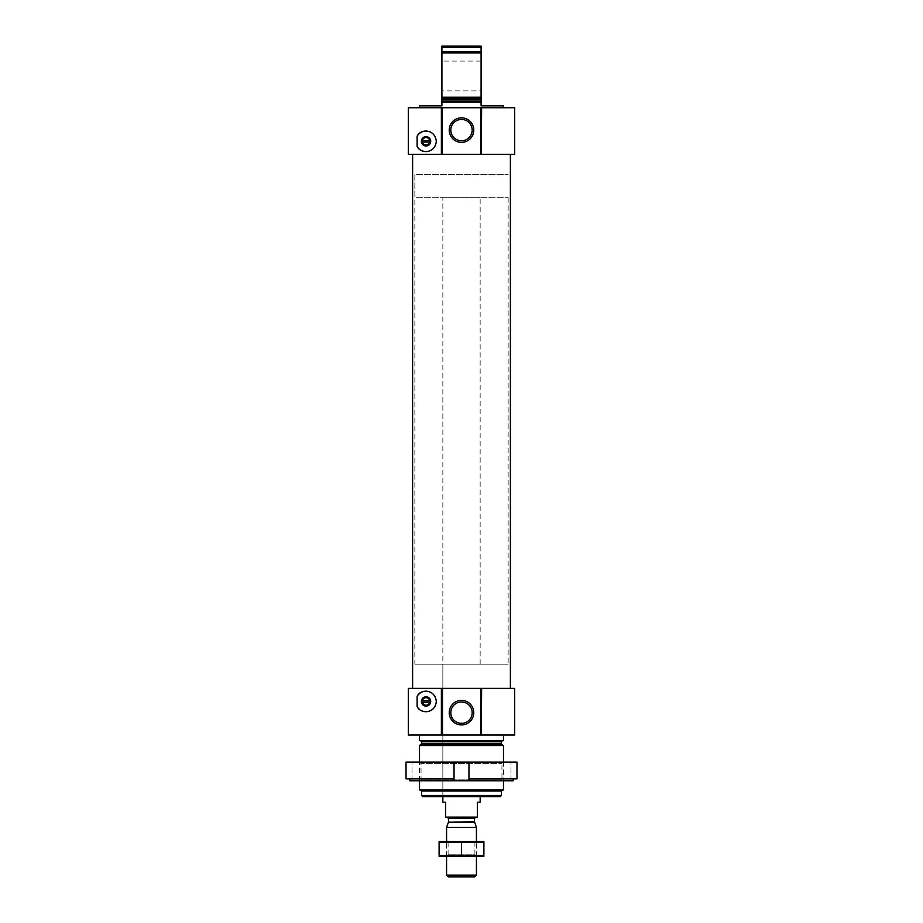 <?xml version="1.0" encoding="UTF-8"?>
<svg xmlns="http://www.w3.org/2000/svg" width="923" height="923" viewBox="0 0 923 923"><rect width="100%" height="100%" fill="white"/><g stroke="black" fill="none" stroke-linecap="round" stroke-linejoin="round"><path stroke-width="0.69" stroke-dasharray="4.62 3.46" d="M472.172 712.648C472.899 726.389 450.159 726.436 450.828 712.683C450.066 698.896 472.876 698.861 472.172 712.648M419.515 107.726L503.485 107.726L419.515 107.726M503.485 105.857L481.091 105.857L481.091 102.13L441.909 102.13L441.909 105.857L419.515 105.857M481.091 102.13L441.909 102.13L481.091 102.13L481.091 97.215L441.909 97.215L441.909 102.13M441.909 97.215L441.909 52.934L481.091 52.934L481.091 51.746L441.909 51.746L441.909 52.934M481.091 97.215L481.091 52.934M441.909 51.746L441.909 47.269L481.091 47.269L481.091 46.15L441.909 46.15L441.909 47.269M481.091 51.746L481.091 47.269M430.649 142.061A4.661 4.661 0 0 1 421.442 142.061L430.649 142.061A4.661 4.661 0 0 0 430.649 140.561L421.442 140.561A4.661 4.661 0 0 1 430.649 140.561M514.676 154.372L408.324 154.372M514.676 107.726L408.324 107.726M430.649 702.207A4.661 4.661 0 0 1 421.442 702.207L430.649 702.207A4.661 4.661 0 0 0 430.649 700.707L421.442 700.707A4.661 4.661 0 0 1 430.649 700.707M514.676 735.043L408.324 735.043M514.676 688.396L408.324 688.396M500.312 796.618L422.688 796.618M442.844 197.66L480.156 197.66L442.844 197.66L442.844 796.618L480.156 796.618L442.844 796.618L442.844 664.133L480.156 664.133L442.844 664.133M501.431 795.499L421.569 795.499M501.431 791.023L421.569 791.023M503.485 789.834L419.515 789.834M503.485 745.553L419.515 745.553M419.515 780.754L419.515 762.098L503.485 762.098L419.515 762.098L421.038 763.609L501.962 763.609L421.038 763.609L421.038 779.877L501.962 779.877L421.038 779.877L419.515 780.754L503.485 780.754L419.515 780.754M420.45 740.638L502.55 740.638L420.45 740.638M503.485 740.638L419.515 740.638M419.515 735.043L503.485 735.043L419.515 735.043M481.275 688.396L481.275 735.043M441.725 688.396L441.725 735.043M412.616 688.396L510.384 688.396L412.616 688.396M427.211 691.258A10.257 10.257 0 0 1 428.872 691.592M430.372 692.146A10.257 10.257 0 0 1 432.887 693.808M433.337 694.223A10.257 10.257 0 0 1 435.275 696.969M435.506 697.476A10.257 10.257 0 0 1 436.314 701.445M436.314 701.492A10.257 10.257 0 0 1 435.483 705.484M435.183 706.13A10.257 10.257 0 0 1 433.302 708.714M432.345 709.556A10.257 10.257 0 0 1 430.533 710.687M430.349 710.779A10.257 10.257 0 0 1 427.176 711.656M421.407 710.606A10.257 10.257 0 0 1 419.03 708.945M421.442 700.707A4.661 4.661 0 0 0 421.442 702.207M412.616 154.372L510.384 154.372L412.616 154.372M481.275 107.726L481.275 154.372M441.725 107.726L441.725 154.372M427.211 131.112A10.257 10.257 0 0 1 428.872 131.447M430.372 132.001A10.257 10.257 0 0 1 432.887 133.662M433.337 134.089A10.257 10.257 0 0 1 435.275 136.835M435.506 137.331A10.257 10.257 0 0 1 436.314 141.3M436.314 141.346A10.257 10.257 0 0 1 435.483 145.349M435.183 145.984A10.257 10.257 0 0 1 433.302 148.568M432.345 149.422A10.257 10.257 0 0 1 430.533 150.541M430.349 150.634A10.257 10.257 0 0 1 427.176 151.51M421.407 150.461A10.257 10.257 0 0 1 419.03 148.799M421.442 140.561A4.661 4.661 0 0 0 421.442 142.061M481.091 90.927L481.091 61.08L481.091 90.927L441.909 90.927L441.909 61.08L441.909 90.927M472.172 130.12A10.672 10.672 0 0 0 456.158 120.867A10.672 10.672 0 0 0 456.158 139.361A10.672 10.672 0 0 0 472.172 130.12M414.854 664.133L508.146 664.133L414.854 664.133L414.854 174.343L508.146 174.343L414.854 174.343L508.146 174.343L414.854 174.343L414.854 197.66L508.146 197.66L414.854 197.66M454.035 778.885L406.028 778.885L409.789 778.885L406.028 778.885L406.028 762.098L454.035 762.098L454.035 780.754L409.789 780.754L409.789 778.885M468.965 778.885L516.972 778.885L468.965 778.885L468.965 762.098L454.035 762.098L454.035 780.754L468.965 780.754L468.965 778.885L513.211 778.885L513.211 780.754L468.965 780.754L468.965 762.098L516.972 762.098L510.95 762.098L516.972 762.098L516.972 778.885L513.211 778.885M513.211 780.754L510.95 780.754L513.211 780.754M409.789 780.754L412.05 780.754L409.789 780.754M501.962 779.877L503.485 780.754L503.485 762.098L501.962 763.609L501.962 779.877M510.95 780.754L510.95 762.098L510.95 780.754M412.05 780.754L412.05 762.098L412.05 780.754M468.965 780.754L468.965 762.098M454.035 780.754L454.035 762.098M480.156 802.214L477.364 802.214L477.364 817.143L445.636 817.143L445.636 802.214L442.844 802.214M475.864 817.143L447.136 817.143L475.864 817.143M480.156 664.133L480.156 197.66M508.146 197.66L508.146 664.133M474.71 876.85L448.29 876.85M476.43 875.131L446.57 875.131M476.43 827.377L446.57 827.377M476.43 856.325L476.43 841.395L446.57 841.395L476.43 841.395L474.907 842.918L448.093 842.918L474.907 842.918L474.907 854.813L448.093 854.813L474.907 854.813L476.43 856.325L446.57 856.325L476.43 856.325M439.198 841.395L483.802 841.395M439.106 842.353L439.106 855.367L483.894 855.367L483.894 842.353L439.106 842.353M461.5 842.353L461.5 855.367M439.198 856.325L483.802 856.325M481.091 101.011L441.909 101.011M481.091 99.038L441.909 99.038M481.091 98.069L441.909 98.069M501.985 744.699L421.015 744.699M501.431 743.719L421.569 743.719M501.431 741.757L421.569 741.757M474.549 822.22L448.451 822.22M474.468 821.747L448.532 821.747M474.468 818.539L448.532 818.539M481.091 61.08L441.909 61.08M446.57 856.325L446.57 841.395L448.093 842.918L448.093 854.813L446.57 856.325"/><path stroke-width="1.38" d="M472.172 712.648A10.672 10.672 0 0 0 456.158 703.407A10.672 10.672 0 0 0 456.158 721.901A10.672 10.672 0 0 0 472.172 712.648M419.515 107.726L419.515 105.857L441.909 105.857L441.909 102.13L481.091 102.13L481.091 105.857L503.485 105.857L503.485 107.726M441.909 102.13L441.909 97.215L481.091 97.215L481.091 102.13M481.091 97.215L481.091 52.934L441.909 52.934L441.909 51.746L481.091 51.746L481.091 52.934M441.909 97.215L441.909 52.934M481.091 51.746L481.091 47.269L441.909 47.269L441.909 46.15L481.091 46.15L481.091 47.269M441.909 51.746L441.909 47.269M421.442 142.061L430.649 142.061M429.703 142.061A3.727 3.727 0 0 1 422.388 142.061M481.621 154.372L514.676 154.372L514.676 107.726L481.275 107.726L481.275 154.372L481.621 107.726M481.275 107.726L408.324 107.726L408.324 154.372L481.275 154.372M417.115 146.365C420.311 153.841 434.929 154.118 436.314 141.346C434.987 128.528 420.323 128.747 417.115 136.258L417.115 146.365A10.257 10.257 0 0 0 419.03 148.799M421.442 702.207L430.649 702.207M429.703 702.207A3.727 3.727 0 0 1 422.388 702.207M481.621 735.043L514.676 735.043L514.676 688.396L481.275 688.396L481.275 735.043L481.621 688.396M481.275 688.396L408.324 688.396L408.324 735.043L481.275 735.043M417.115 706.51C420.311 713.987 434.929 714.264 436.314 701.492C434.987 688.673 420.323 688.893 417.115 696.392L417.115 706.51A10.257 10.257 0 0 0 419.03 708.945M501.431 795.499L421.569 795.499L422.688 796.618L500.312 796.618L501.431 795.499L501.431 791.023L503.485 789.834L503.485 780.754M421.569 795.499L421.569 791.023L501.431 791.023M421.569 791.023L419.515 789.834L503.485 789.834M419.515 762.098L419.515 745.553L503.485 745.553L503.485 762.098M419.515 789.834L419.515 780.754M420.45 740.638L421.569 741.757L421.569 743.719L419.515 745.553M419.515 735.043L419.515 740.638L503.485 740.638L503.485 735.043M473.776 712.648A12.276 12.276 0 0 0 455.362 702.022A12.276 12.276 0 0 0 455.362 723.286A12.276 12.276 0 0 0 473.776 712.648M441.725 688.396L441.725 735.043M417.115 696.392A10.257 10.257 0 0 1 419.042 693.958M419.18 693.831A10.257 10.257 0 0 1 427.211 691.258M428.872 691.592A10.257 10.257 0 0 1 430.372 692.146M435.483 705.484A10.257 10.257 0 0 1 435.183 706.13M433.302 708.714A10.257 10.257 0 0 1 432.345 709.556M427.176 711.656A10.257 10.257 0 0 1 421.407 710.606M421.384 701.457A4.661 4.661 0 0 1 428.376 697.419A4.661 4.661 0 0 1 428.376 705.495A4.661 4.661 0 0 1 421.384 701.457M430.649 700.707L421.442 700.707M422.388 700.707A3.727 3.727 0 0 1 429.703 700.707M412.616 688.396L412.616 154.372M473.776 130.12A12.276 12.276 0 0 0 455.362 119.482A12.276 12.276 0 0 0 455.362 140.746A12.276 12.276 0 0 0 473.776 130.12M441.725 107.726L441.725 154.372M417.115 136.258A10.257 10.257 0 0 1 419.042 133.812M419.18 133.685A10.257 10.257 0 0 1 427.211 131.112M428.872 131.447A10.257 10.257 0 0 1 430.372 132.001M435.483 145.349A10.257 10.257 0 0 1 435.183 145.984M433.302 148.568A10.257 10.257 0 0 1 432.345 149.422M427.176 151.51A10.257 10.257 0 0 1 421.407 150.461M421.384 141.311A4.661 4.661 0 0 1 428.376 137.273A4.661 4.661 0 0 1 428.376 145.349A4.661 4.661 0 0 1 421.384 141.311M430.649 140.561L421.442 140.561M422.388 140.561A3.727 3.727 0 0 1 429.703 140.561M472.172 130.12A10.672 10.672 0 0 0 456.158 120.867A10.672 10.672 0 0 0 456.158 139.361A10.672 10.672 0 0 0 472.172 130.12M468.965 778.885L468.965 762.098L516.972 762.098L516.972 778.885L468.965 778.885L468.965 780.754L409.789 780.754L409.789 778.885M454.035 780.754L454.035 762.098L406.028 762.098L406.028 778.885L454.035 778.885M468.965 780.754L513.211 780.754L513.211 778.885M468.965 762.098L454.035 762.098M442.844 796.618L442.844 802.214L445.636 802.214L445.636 817.143L477.364 817.143L477.364 802.214L480.156 802.214L480.156 796.618M476.43 875.131L446.57 875.131L448.29 876.85L474.71 876.85L476.43 875.131L476.43 856.325M446.57 841.395L446.57 827.377L476.43 827.377L476.43 841.395M474.549 822.22L448.451 822.22L474.468 821.747L476.43 827.377M474.468 821.747L474.468 818.539L475.864 817.143M483.894 841.418L439.106 841.418M439.106 842.353L483.894 842.353L483.894 855.367L439.106 855.367L439.106 842.353M461.5 842.353L461.5 855.367M483.894 856.302L439.106 856.302M441.909 101.011L481.091 101.011M441.909 99.038L481.091 99.038M441.909 98.069L481.091 98.069M441.379 107.726L441.379 154.372M441.379 688.396L441.379 735.043M421.015 744.699L501.985 744.699L503.485 745.553M421.569 743.719L501.431 743.719L501.985 744.699M421.569 741.757L501.431 741.757L502.55 740.638M480.906 688.396L480.906 735.043M442.094 688.396L442.094 735.043M480.906 107.726L480.906 154.372M442.094 107.726L442.094 154.372M448.532 821.747L448.532 818.539L474.468 818.539M501.431 743.719L501.431 741.757M510.384 688.396L510.384 154.372M446.57 875.131L446.57 856.325M448.451 822.22L446.57 827.377M448.532 818.539L447.136 817.143"/></g></svg>
